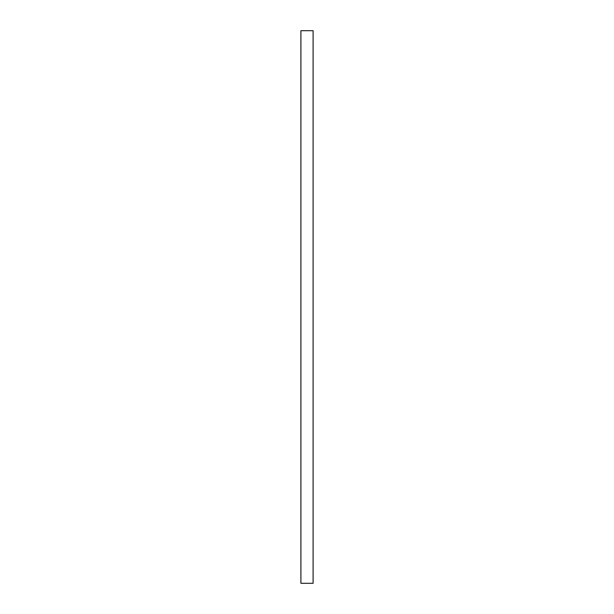 <?xml version="1.0" encoding="UTF-8"?>
<svg xmlns="http://www.w3.org/2000/svg" width="614" height="614" viewBox="0 0 614 614"><rect width="100%" height="100%" fill="white"/><g stroke="black" fill="none" stroke-linecap="round" stroke-linejoin="round"><path stroke-width="0.92" d="M313.094 307L313.094 583.3L300.906 583.3L300.906 30.7L313.094 30.7L313.094 307"/></g></svg>
